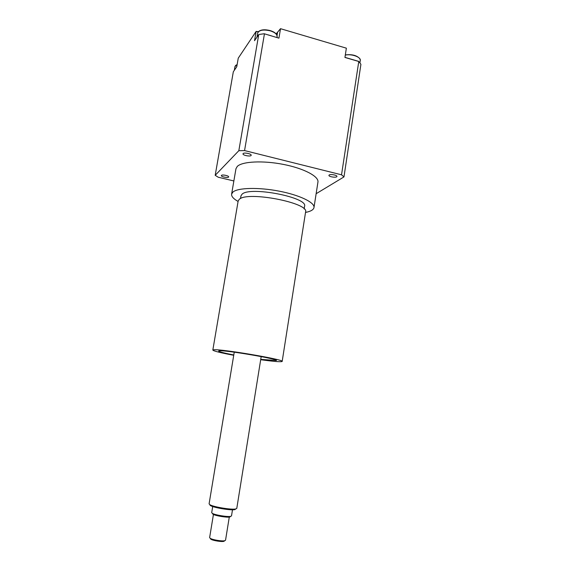 <?xml version="1.0" encoding="UTF-8"?>
<svg xmlns="http://www.w3.org/2000/svg" width="570" height="570" viewBox="0 0 570 570"><rect width="100%" height="100%" fill="white"/><g stroke="black" fill="none" stroke-linecap="round" stroke-linejoin="round"><path stroke-width="0.85" d="M358.786 61.403L360.917 64.317L343.974 176.914L341.53 174.805L358.786 61.403L344.95 57.356M264.43 33.908L244.559 150.573L238.83 150.701L258.744 34.521L264.195 33.744L278.937 38.147L264.195 33.744M258.744 34.521L254.534 40.691L256.137 31.393L238.253 58.154L236.757 66.747L233.322 71.777L215.189 175.311L218.246 177.234L233.864 180.961M258.41 31.685L256.137 31.393L258.153 31.984M276.144 33.894L280.518 28.685L278.937 38.147M358.644 61.453L344.935 57.449L346.368 48.172L280.518 28.685L346.368 48.172M276.628 33.602L276.094 33.829M234.897 69.469L234.32 70.31L234.961 66.583L237.106 64.731M237.134 64.56L235.652 65.429L234.961 66.583M271.37 35.839L267.615 34.742M257.718 36.024L257.013 37.064M277.127 36.658L276.799 34.891C275.866 33.103 273.7 31.671 270.294 30.609C264.972 29.277 261.067 29.583 258.573 31.521L257.668 33.067C259.165 30.039 263.368 29.291 270.294 30.837C274.925 32.376 277.205 34.321 277.127 36.658L276.984 37.485M355.58 60.463L352.046 59.43M345.299 55.126C351.469 53.594 361.195 57.1 360.283 60.47L359.955 58.867C357.019 55.418 352.146 54.107 345.327 54.927M341.53 174.805L244.559 150.573M305.52 212.425C310.664 211.434 313.486 209.824 313.977 207.608C315.075 202.599 299.806 195.104 279.079 191.135C258.381 187.124 237.64 187.737 232.873 192.104L231.612 194.114C231.313 196.393 233.472 198.83 238.075 201.438M240.49 198.581L240.946 195.888L242.022 194.249C249.639 185.991 308.42 197.427 304.558 206.304L304.145 208.955M231.612 194.114L235.959 168.72L237.27 166.433C242.122 161.445 262.841 160.334 283.418 164.409C304.031 168.428 319.122 176.508 317.932 182.143L313.977 207.608M260.682 359.706C273.978 361.537 281.138 362.107 282.171 361.43C285.185 359.706 220.569 348.697 213.721 349.802L212.824 350.073C213.508 351.042 220.476 352.78 233.729 355.295M233.786 354.975C224.06 353.072 219.001 351.761 218.609 351.049L219.4 350.821C225.385 349.959 278.794 359.057 276.379 360.511L260.732 359.378M212.824 350.073L238.153 201.011L239.258 199.343C247.188 190.829 309.667 202.92 305.584 212.047L282.171 361.43M212.432 513.463L212.959 514.247C215.41 515.807 227.06 517.71 229.824 517.011L230.558 516.456M232.496 509.787L231.506 515.907L230.693 516.356C227.694 517.111 215.004 515.038 212.354 513.356L211.698 512.665L212.71 506.538M210.323 538.458L210.829 539.206C212.852 540.581 221.588 542.013 223.903 541.343L224.609 540.816M229.283 517.09L225.542 540.21L224.758 540.702C222.186 541.436 212.468 539.847 210.23 538.322L209.625 537.61L213.429 514.482M210.066 505.326L210.572 505.654C213.999 507.777 230.978 510.556 234.84 509.623L235.838 508.939M261.188 356.585L236.778 508.404L235.702 508.967C231.619 509.951 213.586 506.994 209.96 504.756L209.09 503.873L234.249 352.174M238.83 150.701L215.189 175.311M316.136 193.715L343.974 176.914M243.141 153.565C244.174 152.261 251.662 153.85 251.178 155.268C251.078 156.928 242.528 155.411 243.005 153.815L243.141 153.565M221.438 175.396C222.264 174.327 229.083 175.767 228.67 176.914C228.606 178.246 220.932 176.843 221.338 175.574L221.438 175.396M329.211 174.969C330.621 173.893 337.355 175.19 336.927 176.451C336.856 178.011 328.491 176.828 328.933 175.325L329.211 174.969M277.048 35.518L277.505 32.782M257.668 33.067L256.97 37.121M360.283 60.47L359.934 62.778M229.824 517.011L230.693 516.356M212.959 514.247L212.354 513.356M223.903 541.343L224.758 540.702M210.829 539.206L210.23 538.322M234.84 509.623L235.702 508.967M210.572 505.654L209.96 504.756"/></g></svg>
